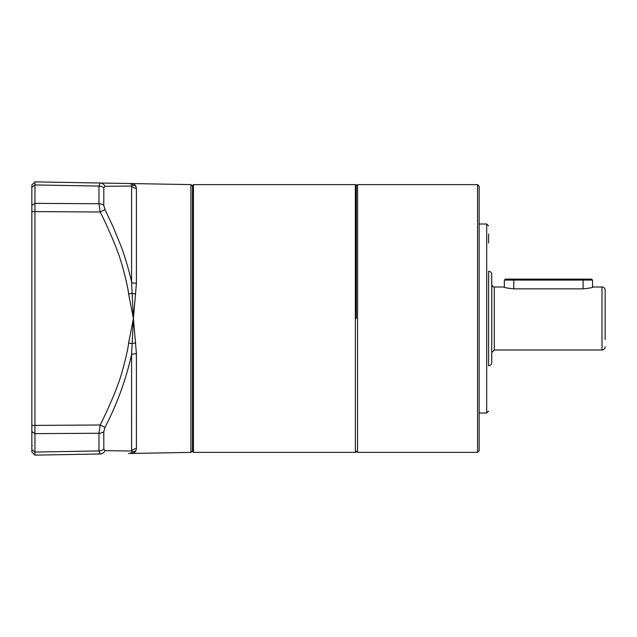 <?xml version="1.0" encoding="UTF-8"?>
<svg xmlns="http://www.w3.org/2000/svg" width="637" height="637" viewBox="0 0 637 637"><rect width="100%" height="100%" fill="white"/><g stroke="black" fill="none" stroke-linecap="round" stroke-linejoin="round"><path stroke-width="0.96" d="M477.575 452.374L477.575 184.626L357.556 184.626L357.556 452.374L477.575 452.374L479.151 450.797L479.151 186.203L477.575 184.626M356.298 318.5L356.298 185.566A0.948 0.948 0 0 0 355.358 184.626L193.449 184.626L193.449 452.374L355.358 452.374L355.358 184.626M491.748 362.596A3.153 3.153 0 0 1 488.603 365.749L488.603 271.251A3.153 3.153 0 0 1 491.748 274.404L491.748 362.596L491.748 274.404M488.603 233.97L488.603 243.023M513.796 279.125L591.606 279.125L592.553 280.073L513.796 280.073L513.796 279.125L505.292 279.125L504.353 280.073L513.796 280.073L513.796 288.848C507.506 288.195 504.106 287.582 503.596 287L494.272 287L494.272 350L601.997 350L601.997 287L593.31 287C592.8 287.582 589.4 288.195 583.102 288.848L513.796 288.848M504.353 287.255L504.353 280.073M356.298 451.434A0.948 0.948 0 0 1 355.358 452.374M192.501 318.5L192.501 450.797L190.901 452.397L190.901 184.603L192.501 186.203L192.501 185.566L192.501 451.434L193.449 452.374M356.298 185.566L357.556 184.626M491.748 318.5L491.748 352.524L491.748 318.5M605.15 339.457L605.15 290.154A3.153 3.153 0 0 0 601.997 287M605.15 346.847A3.153 3.153 0 0 1 601.997 350M605.15 305.585L605.15 331.415M592.705 287.207L593.31 287M136.414 283.234A6.259 1.64 -0 0 1 131.58 282.605L131.58 186.02L132.185 184.754A6.259 6.195 -89 0 0 128.594 183.512L133.42 183.599L132.185 184.754A6.259 6.123 -30.2 0 0 135.777 185.885L133.42 183.599L135.777 185.885L136.414 188.345L136.414 283.234L133.42 318.5L136.414 353.766L136.414 448.655L135.777 451.115L133.42 453.401L134.542 452.803M190.901 452.397L128.594 453.488A6.259 6.195 89 0 0 132.185 452.246A6.259 6.123 30.2 0 1 135.777 451.115L136.414 448.655A6.259 6.044 -0 0 0 131.58 450.98L133.42 453.401L132.424 453.417M136.414 188.345A6.259 6.044 180 0 1 131.58 186.02L104.978 186.307L103.799 187.891L103.799 205.321L104.978 209.549L113.282 227.218L120.672 245.269C123.801 252.785 130.282 274.34 131.588 282.605L133.42 318.5L131.588 354.395A6.259 1.64 180 0 1 136.414 353.766M135.777 294.007A6.259 1.139 6.2 0 1 132.185 293.402L128.594 293.944L133.42 318.5L128.594 343.056C127.941 351.305 121.006 377.446 117.662 385.17C115.305 392.695 104.189 417.593 100.152 424.998L104.978 427.451C117.248 403.627 126.11 379.278 131.588 354.395L131.58 450.98L104.978 450.693A6.259 5.598 89 0 1 100.152 453.982L99.292 453.218M104.978 209.549L100.152 212.002C104.189 219.407 115.305 244.305 117.662 251.83C121.006 259.554 127.941 285.695 128.594 293.944M190.901 184.603L100.152 183.018A6.259 5.598 91 0 1 104.978 186.307L131.588 186.02M103.799 187.891A6.259 4.73 180 0 0 98.974 186.076L100.152 183.018L98.974 186.076L34.947 184.937L34.947 181.879L128.594 183.512M105.209 450.693L103.799 449.109A6.259 4.73 180 0 1 98.974 450.924L100.152 453.982L34.947 455.121L31.85 452.023L31.85 431.623L34.947 433.646L34.947 455.121M103.799 449.109L103.799 431.679L104.978 427.451M135.777 342.993A6.259 1.139 -6.2 0 0 132.185 343.598L128.594 343.056M103.799 205.321A6.259 4.101 180 0 0 98.974 203.744L98.974 186.076L34.947 184.937L34.947 433.646L98.974 433.256L98.974 450.924L34.947 452.063L31.85 449.722M31.85 205.377L34.947 203.354L98.974 203.744L100.152 212.002L31.85 211.58L31.85 184.977L34.947 181.879M31.85 211.58L31.85 425.42L100.152 424.998L98.974 433.256A6.259 4.101 180 0 0 103.799 431.679M31.85 425.42L31.85 431.623M31.85 225.187L31.85 223.38M479.151 412.999L486.708 412.999L486.708 224.001L488.603 225.888M583.102 279.125L583.102 288.848M488.603 365.749L488.603 318.5M34.947 184.937L31.85 187.278M356.298 451.115L357.556 452.374M486.708 412.999L488.603 411.112M479.151 224.001L486.708 224.001M592.553 287.255L592.553 280.073M193.449 184.626L192.501 185.566M494.272 350L491.748 352.524M494.272 287C493.197 287.231 492.353 286.395 491.748 284.476M31.85 446.075L32.272 445.629"/></g></svg>
